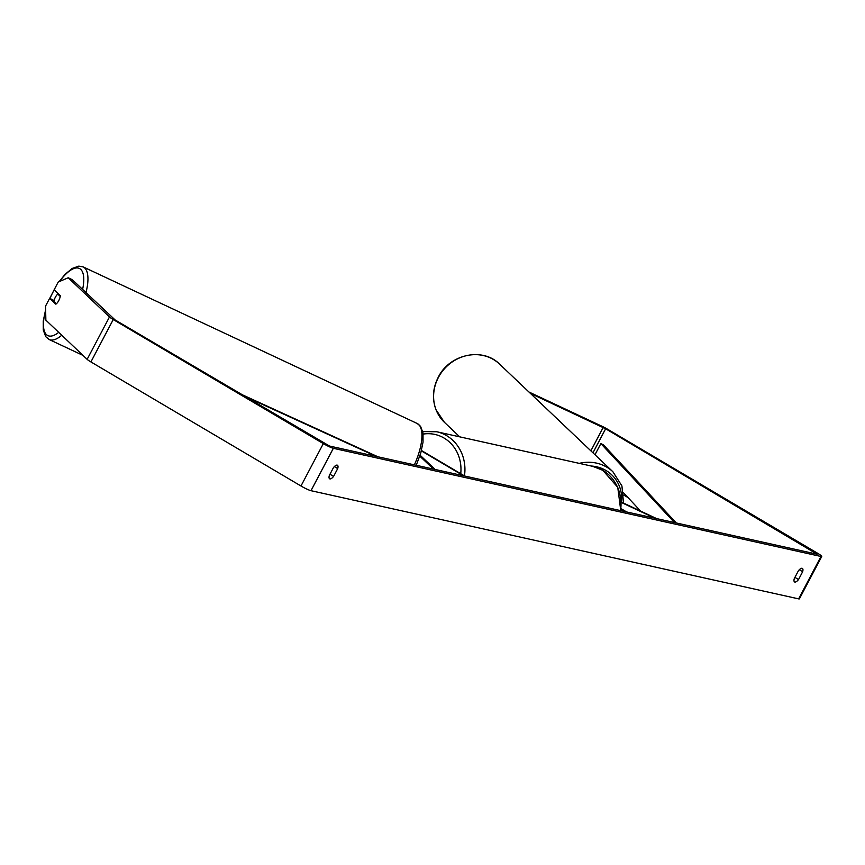 <?xml version="1.0" encoding="UTF-8"?>
<svg xmlns="http://www.w3.org/2000/svg" width="865" height="865" viewBox="0 0 865 865"><rect width="100%" height="100%" fill="white"/><g stroke="black" fill="none" stroke-linecap="round" stroke-linejoin="round"><path stroke-width="1.3" d="M433.452 469.1L419.806 456.136M435.127 469.468L420.109 455.206M421.363 450.881L463.478 475.761M421.46 450.503L464.667 476.02M656.686 518.622L621.211 501.992M655.021 518.254L621.232 502.414M621.027 508.631L626.66 511.961M620.984 509.042L625.482 511.691M54.062 300.533L49.662 298.295L45.553 306.069L45.867 320.147L87.138 359.343A8.445 0.973 27.8 0 0 90.912 361.927L300.977 486A8.445 0.973 27.8 0 0 311 490.693L798.644 598.872A8.445 0.973 27.8 0 0 799.401 598.84L821.75 556.455A8.445 0.973 27.8 0 1 820.993 556.476L333.349 448.308A8.445 0.973 27.8 0 1 323.326 443.604L113.25 319.542A8.445 0.973 27.8 0 1 109.477 316.958L68.216 277.752L72.26 279.654L115.142 319.964L329.511 446.037L817.155 554.216L605.63 428.77L530.332 393.326M798.536 579.528A6.033 2.325 -59.4 0 1 794.838 582.048A6.033 2.325 -59.4 0 1 794.557 581.94A6.033 2.325 -59.4 0 1 794.286 578.588L798.395 570.781A6.033 2.325 -59.4 0 1 802.374 568.381A6.033 2.325 -59.4 0 1 802.644 571.733L798.536 579.528L794.913 577.388M329.889 478.907A6.033 2.325 120.6 0 0 333.598 476.388L337.707 468.592A6.033 2.325 120.6 0 0 337.426 465.229A6.033 2.325 120.6 0 0 333.447 467.641L329.338 475.447A6.033 2.325 120.6 0 0 329.619 478.799A6.033 2.325 120.6 0 0 329.889 478.907M329.965 474.247L333.598 476.388M821.75 556.455A8.445 0.973 27.8 0 0 817.598 553.254L607.522 429.191A8.445 0.973 27.8 0 0 601.813 426.175L528.958 392.018M627.979 497.548L623.762 495.061M49.662 298.295L55.836 304.166A6.033 2.26 -64.9 0 0 58.755 300.577A6.033 2.26 -64.9 0 0 60.312 295.689L54.127 289.818L58.225 282.044L68.216 277.752M334.355 466.613L337.707 468.592M799.292 569.754L802.644 571.733M57.771 294.078A6.033 2.26 -64.9 0 0 55.328 297.322A6.033 2.26 -64.9 0 0 53.857 301.496L56.312 303.82A6.033 2.26 -64.9 0 0 58.755 300.577A6.033 2.26 -64.9 0 0 60.226 296.403L57.771 294.078L59.426 294.846M243.26 395.629L376.124 456.374M240.081 393.748L377.918 456.774M674.538 522.579L600.861 443.604L603.435 444.848L676.333 522.979M623.524 492.78L640.597 511.074M600.861 443.604L594.979 454.741M459.704 436.847L444.426 422.325A40.093 36.881 -46.5 0 1 438.382 377.486A40.093 36.881 -46.5 0 1 499.656 364.187L612.917 471.782A40.093 36.881 133.5 0 0 579.247 463.37M591.249 466.03A37.087 34.103 -46.5 0 1 621.535 502.143M333.349 448.308L311 490.693M820.993 556.476L798.644 598.872M603.186 427.472L590.871 450.838M605.63 428.77L592.957 452.817M815.706 552.832L815.198 553.784M109.477 316.958L87.138 359.343M113.25 319.542L90.912 361.927M323.326 443.604L300.977 486M414.378 464.862A40.093 15.051 -64.9 0 0 417.168 423.472L83.17 266.907A40.093 15.051 115.1 0 1 85.959 292.662M82.597 289.472A37.087 13.916 -64.9 0 0 78.856 268.247A37.087 13.916 -64.9 0 0 59.588 281.46M54.214 289.894A37.087 13.916 -64.9 0 0 53.068 292.002A37.087 13.916 -64.9 0 0 49.965 298.436M45.65 310.47A37.087 13.916 -64.9 0 0 58.712 332.344M61.761 335.242A40.093 15.051 115.1 0 1 49.132 339.523L82.964 355.385M620.529 510.599A40.093 36.719 -77.5 0 0 602.71 470.29A40.093 36.719 -77.5 0 0 592.828 466.376L436.739 431.754A40.093 36.719 102.5 0 1 446.632 435.668A40.093 36.719 102.5 0 1 464.451 475.901M460.731 473.706A37.087 33.962 -77.5 0 0 444.048 438.047A37.087 33.962 -77.5 0 0 423.169 434.089M444.426 422.325L435.971 409.696C432.024 398.884 432.781 388.071 438.252 377.259C449.389 354.174 482.8 346.897 499.656 364.187M623.514 503.073L621.924 485.935L612.917 471.782M83.17 266.907L78.823 266.128L72.184 268.442L65.048 274.367L59.112 281.666M55.522 287.18L49.77 298.349M417.168 423.472L420.552 426.315L423.017 432.9L423.028 442.166L420.768 453.033L416.249 465.284M45.64 309.605L43.25 321.034L43.272 330.052L45.759 336.69L49.132 339.523M436.739 431.754L422.769 431.57M592.828 466.376L602.851 470.344L617.751 487.319L620.767 510.653"/></g></svg>
